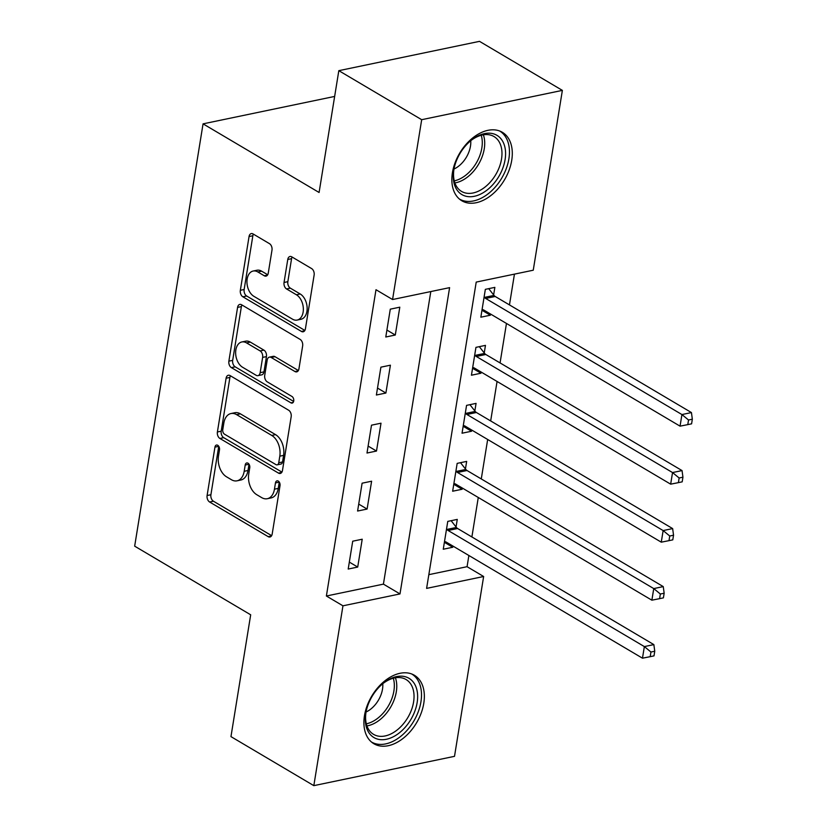 <?xml version="1.0" encoding="UTF-8"?>
<svg xmlns="http://www.w3.org/2000/svg" width="827" height="827" viewBox="0 0 827 827"><rect width="100%" height="100%" fill="white"/><g stroke="black" fill="none" stroke-linecap="round" stroke-linejoin="round"><path stroke-width="1.24" d="M217.739 445.288A3.504 2.274 -101.8 0 0 216.509 445.04A3.504 2.274 -101.8 0 0 214.948 447.128L207.101 495.528A5.003 3.246 -101.8 0 0 209.624 502.01L268.186 536.651A5.003 3.246 -101.8 0 0 269.953 537.002A5.003 3.246 -101.8 0 0 272.186 534.025L280.022 485.625A3.504 2.274 -101.8 0 0 278.265 481.087A3.504 2.274 -101.8 0 0 277.024 480.849A3.504 2.274 -101.8 0 0 275.463 482.927L274.45 489.191A16.023 10.379 -101.8 0 1 267.307 498.712A16.023 10.379 -101.8 0 1 261.673 497.616L256.794 494.722A16.023 10.379 -101.8 0 1 248.741 473.985L249.764 467.72A3.504 2.274 -101.8 0 0 247.997 463.192A3.504 2.274 -101.8 0 0 246.766 462.944A3.504 2.274 -101.8 0 0 245.205 465.032L244.192 471.297A16.023 10.379 -101.8 0 1 237.049 480.818A16.023 10.379 -101.8 0 1 231.415 479.712L226.536 476.817A16.023 10.379 -101.8 0 1 218.483 456.08L219.496 449.826A3.504 2.274 -101.8 0 0 217.739 445.288M214.948 447.128L218.741 446.332A3.504 2.274 -101.8 0 0 218.741 446.332L210.906 494.732A5.003 3.246 -101.8 0 0 213.428 501.214L271.638 535.648M279.278 482.1A3.504 2.274 -101.8 0 0 279.268 482.141L278.254 488.406L274.45 489.191M249.01 464.205A3.504 2.274 -101.8 0 0 249.01 464.236L247.997 470.501L244.192 471.297M511.727 160.345A39.779 26.071 -59.4 0 1 491.6 194.965A39.779 26.071 -59.4 0 1 461.817 200.765A39.779 26.071 -59.4 0 1 452.421 172.709A39.779 26.071 -59.4 0 1 472.548 138.088A39.779 26.071 -59.4 0 1 502.33 132.289A39.779 26.071 -59.4 0 1 511.727 160.345M423.786 703.322A39.779 26.071 -59.4 0 1 403.659 737.942A39.779 26.071 -59.4 0 1 373.876 743.742A39.779 26.071 -59.4 0 1 364.469 715.686A39.779 26.071 -59.4 0 1 384.596 681.066A39.779 26.071 -59.4 0 1 414.389 675.266A39.779 26.071 -59.4 0 1 423.786 703.322M271.99 250.126A5.003 3.246 -101.8 0 0 269.468 243.655L253.041 233.927A5.003 3.246 -101.8 0 0 251.284 233.586A5.003 3.246 -101.8 0 0 249.051 236.563L240.347 290.308A5.003 3.246 -101.8 0 0 242.859 296.79L301.431 331.441A5.003 3.246 -101.8 0 0 303.189 331.782A5.003 3.246 -101.8 0 0 305.421 328.815L314.126 275.06A5.003 3.246 -101.8 0 0 311.614 268.579L291.766 256.835A5.003 3.246 -101.8 0 0 289.998 256.494A5.003 3.246 -101.8 0 0 287.765 259.471L284.043 282.472A5.003 3.246 -101.8 0 0 286.555 288.954L296.407 294.774A13.387 8.684 -101.8 0 1 303.344 308.709A13.387 8.684 -101.8 0 1 297.162 320.07A13.387 8.684 -101.8 0 1 292.458 319.15L253.899 296.335A13.387 8.684 -101.8 0 1 246.953 282.4A13.387 8.684 -101.8 0 1 253.134 271.039A13.387 8.684 -101.8 0 1 257.848 271.959L264.268 275.763A5.003 3.246 -101.8 0 0 266.025 276.115A5.003 3.246 -101.8 0 0 268.258 273.137L271.99 250.126M313.826 785.65L230.96 736.619L250.684 614.802L134.667 546.161L203.06 123.854L319.088 192.484L338.822 70.667L421.687 119.698L562.37 90.381L533.25 270.212L476.218 282.09L426.608 588.39L483.64 576.502L454.509 756.333L313.826 785.65L342.957 605.819L399.989 593.931L449.599 287.641L392.567 299.529L421.687 119.698M392.567 299.529L375.996 289.719L326.386 596.009L342.957 605.819M230.092 375.603A5.003 3.246 -101.8 0 0 228.335 375.251A5.003 3.246 -101.8 0 0 226.102 378.228L217.398 431.983A5.003 3.246 -101.8 0 0 219.91 438.465L278.482 473.106A5.003 3.246 -101.8 0 0 280.239 473.457A5.003 3.246 -101.8 0 0 282.472 470.48L291.176 416.725A5.003 3.246 -101.8 0 0 288.664 410.244L230.092 375.603M228.872 361.151L237.576 307.396A5.003 3.246 -101.8 0 1 239.809 304.419A5.003 3.246 -101.8 0 1 241.567 304.76L300.139 339.411A5.003 3.246 -101.8 0 1 302.651 345.893L298.929 368.894A5.003 3.246 -101.8 0 1 296.697 371.871A5.003 3.246 -101.8 0 1 294.939 371.53L271.184 357.471A5.003 3.246 -101.8 0 0 269.426 357.13A5.003 3.246 -101.8 0 0 267.193 360.107L264.723 375.365A5.003 3.246 -101.8 0 0 267.235 381.847L291.962 396.474A3.504 2.274 -101.8 0 1 293.781 400.123A3.504 2.274 -101.8 0 1 292.158 403.09A3.504 2.274 -101.8 0 1 290.928 402.852L231.384 367.622A5.003 3.246 -101.8 0 1 228.872 361.151L232.676 360.355L241.381 306.6L237.576 307.396M326.386 596.009L383.418 584.131L430.805 291.559M357.709 567.064L362.216 539.225L352.715 541.199L348.198 569.048L357.709 567.064L349.325 562.102M367.105 509.06L371.612 481.211L362.102 483.195L357.595 511.034L367.105 509.06L358.722 504.098M376.502 451.046L381.009 423.197L371.499 425.181L366.992 453.031L376.502 451.046L368.118 446.084M385.889 393.032L390.406 365.193L380.896 367.167L376.388 395.017L385.889 393.032L377.515 388.08M395.285 335.028L399.803 307.179L390.292 309.164L385.785 337.002L395.285 335.028L386.912 330.066M428.831 574.662L467.069 566.691L468.878 555.496M471.886 536.95L478.275 497.482M481.273 478.947L487.672 439.478M490.669 420.933L497.068 381.464M500.066 362.919L506.465 323.45M509.463 304.915L514.446 274.13M456.049 526.964L457.269 519.408L447.769 521.392L443.262 549.242L452.762 547.257L452.958 546.078M465.446 468.95L466.666 461.404L457.166 463.378L452.648 491.228L462.159 489.243L462.345 488.064M474.843 410.936L476.063 403.39L466.562 405.375L462.045 433.214L471.555 431.239L471.741 430.05M484.24 352.933L485.459 345.376L475.949 347.361L471.442 375.21L480.952 373.225L481.138 372.047M493.636 294.919L494.856 287.372L485.346 289.347L480.838 317.196L490.349 315.211L490.535 314.033M334.646 96.428L203.06 123.854M338.822 70.667L479.505 41.35L562.37 90.381M467.069 566.691L483.64 576.502M383.418 584.131L399.989 593.931M452.762 547.257L444.378 542.295M462.159 489.243L453.775 484.291M471.555 431.239L463.172 426.277M480.952 373.225L472.568 368.263M490.349 315.211L481.965 310.259M237.049 480.818L240.853 480.022A16.023 10.379 -101.8 0 0 247.997 470.501M267.307 498.712L271.111 497.926A16.023 10.379 -101.8 0 0 278.254 488.406M230.454 375.809A5.003 3.246 -101.8 0 0 229.906 377.432L221.202 431.187A5.003 3.246 -101.8 0 0 223.714 437.669L281.924 472.103M222.763 429.668A3.504 2.274 -101.8 0 0 224.53 434.196L275.939 464.619A3.504 2.274 -101.8 0 0 277.169 464.857A3.504 2.274 -101.8 0 0 278.73 462.769L279.805 456.173A16.023 10.379 -101.8 0 0 271.752 435.436L236.605 414.647A16.023 10.379 -101.8 0 0 230.981 413.541A16.023 10.379 -101.8 0 0 223.838 423.062L222.763 429.668M277.169 464.857L280.973 464.061A3.504 2.274 -101.8 0 0 282.534 461.983L278.73 462.769M230.981 413.541L234.785 412.745A16.023 10.379 -101.8 0 1 240.409 413.851L275.556 434.64A16.023 10.379 -101.8 0 1 283.599 455.377L282.534 461.983M241.929 304.977A5.003 3.246 -101.8 0 0 241.381 306.6M298.382 370.527L274.988 356.685A5.003 3.246 -101.8 0 0 273.23 356.334L269.426 357.13M293.637 401.415L235.188 366.837L231.384 367.622M246.539 342.895A13.387 8.684 -101.8 0 0 241.825 341.964A13.387 8.684 -101.8 0 0 235.643 353.325A13.387 8.684 -101.8 0 0 242.59 367.26L256.174 375.303A5.003 3.246 -101.8 0 0 257.931 375.644A5.003 3.246 -101.8 0 0 260.164 372.667L262.635 357.409A5.003 3.246 -101.8 0 0 260.123 350.927L246.539 342.895L250.333 342.099A13.387 8.684 -101.8 0 0 245.629 341.179L241.825 341.964M257.931 375.644L261.735 374.858A5.003 3.246 -101.8 0 0 263.968 371.881L260.164 372.667M250.333 342.099L263.927 350.141A5.003 3.246 -101.8 0 1 266.439 356.623L263.968 371.881M232.676 360.355A5.003 3.246 -101.8 0 0 235.188 366.837M253.134 271.039L256.939 270.243A13.387 8.684 -101.8 0 1 261.642 271.173L267.721 274.76M297.162 320.07L300.966 319.274A13.387 8.684 -101.8 0 0 307.148 307.923A13.387 8.684 -101.8 0 0 300.201 293.978L296.407 294.774M292.117 257.052A5.003 3.246 -101.8 0 0 291.569 258.675L287.848 281.676A5.003 3.246 -101.8 0 0 290.36 288.158L300.201 293.978M253.393 234.144A5.003 3.246 -101.8 0 0 252.855 235.767L244.141 289.522A5.003 3.246 -101.8 0 0 246.663 296.004L304.874 330.438M444.481 541.685L444.936 541.695A5.096 3.308 78.2 0 1 446.229 542.098L642.476 658.189L644.357 646.59L653.857 644.605L457.61 528.515A5.096 3.308 78.2 0 1 456.432 527.45L451.118 520.69M650.952 652.027L650.198 656.669L654.002 655.873L654.757 651.231L650.952 652.027L644.357 646.59L448.11 530.489A5.096 3.308 78.2 0 1 446.921 529.425L446.539 528.939M650.198 656.669L642.476 658.189M653.857 644.605L654.757 651.231M453.878 483.681L454.333 483.692A5.096 3.308 78.2 0 1 455.625 484.084L651.872 600.185L653.754 588.586L663.254 586.601L467.007 470.501A5.096 3.308 78.2 0 1 465.828 469.436L460.515 462.686M660.349 594.013L659.595 598.655L663.399 597.869L664.153 593.228L660.349 594.013L653.754 588.586L457.507 472.486A5.096 3.308 78.2 0 1 456.318 471.421L455.935 470.935M659.595 598.655L651.872 600.185M663.254 586.601L664.153 593.228M463.275 425.667L463.73 425.678A5.096 3.308 78.2 0 1 465.022 426.081L661.269 542.171L663.14 530.572L672.651 528.587L476.404 412.497A5.096 3.308 78.2 0 1 475.225 411.422L469.912 404.672M669.746 536.01L668.991 540.651L672.796 539.855L673.54 535.214L669.746 536.01L663.14 530.572L466.904 414.472A5.096 3.308 78.2 0 1 465.715 413.407L465.332 412.921M668.991 540.651L661.269 542.171M672.651 528.587L673.54 535.214M472.662 367.653L473.127 367.674A5.096 3.308 78.2 0 1 474.419 368.067L670.666 484.167L672.537 472.558L682.048 470.584L485.8 354.483A5.096 3.308 78.2 0 1 484.622 353.418L479.309 346.668M679.143 477.996L678.388 482.637L682.192 481.841L682.937 477.2L679.143 477.996L672.537 472.558L476.3 356.468A5.096 3.308 78.2 0 1 475.111 355.393L474.729 354.907M678.388 482.637L670.666 484.167M682.048 470.584L682.937 477.2M482.058 309.649L482.523 309.66A5.096 3.308 78.2 0 1 483.816 310.053L680.052 426.153L681.934 414.554L691.444 412.57L495.197 296.469A5.096 3.308 78.2 0 1 494.008 295.404L488.705 288.654M688.529 419.992L687.785 424.623L691.589 423.837L692.333 419.196L688.529 419.992L681.934 414.554L485.687 298.454A5.096 3.308 78.2 0 1 484.508 297.389L484.126 296.903M687.785 424.623L680.052 426.153M691.444 412.57L692.333 419.196M408.703 678.13A34.424 22.567 -59.4 0 1 411.174 718.963A34.424 22.567 -59.4 0 1 374.249 737.736A34.424 22.567 -59.4 0 1 365.916 712.678A34.424 22.567 -59.4 0 1 383.325 683.247A34.424 22.567 -59.4 0 1 408.703 678.13M366.041 711.995A31.871 20.892 120.6 0 0 373.587 734.386A31.871 20.892 120.6 0 0 373.876 734.541A31.871 20.892 120.6 0 0 407.928 717.381A31.871 20.892 120.6 0 0 406.047 679.515A31.871 20.892 120.6 0 0 405.768 679.36A31.871 20.892 120.6 0 0 382.787 683.681A22.691 14.876 -59.4 0 1 366.041 712.026M371.468 742.015A39.531 25.906 120.6 0 0 371.705 742.15A39.531 25.906 120.6 0 0 413.882 720.948A39.531 25.906 120.6 0 0 411.712 673.984M453.754 170.31A34.424 22.567 -59.4 0 1 453.858 169.7A34.424 22.567 -59.4 0 1 471.266 140.27A34.424 22.567 -59.4 0 1 505.09 159.611A34.424 22.567 -59.4 0 1 474.347 196.288A34.424 22.567 -59.4 0 1 453.754 170.31M453.982 169.018A31.871 20.892 120.6 0 0 461.538 191.409A31.871 20.892 120.6 0 0 485.397 186.768A31.871 20.892 120.6 0 0 501.524 159.022A31.871 20.892 120.6 0 0 493.998 136.548A31.871 20.892 120.6 0 0 470.739 140.704M470.759 140.693A22.691 14.876 -59.4 0 1 470.48 146.131A22.691 14.876 -59.4 0 1 453.982 169.049M459.409 199.038A39.531 25.906 120.6 0 0 488.964 193.156A39.531 25.906 120.6 0 0 508.884 158.815A39.531 25.906 120.6 0 0 499.663 131.007M279.268 482.141L275.463 482.927M249.01 464.236L245.205 465.032M271.421 535.979L268.186 536.651M213.428 501.214L209.624 502.01M210.906 494.732L207.101 495.528M281.718 472.434L278.482 473.106M223.714 437.669L219.91 438.465M221.202 431.187L217.398 431.983M229.906 377.432L226.102 378.228M283.599 455.377L279.805 456.173M275.556 434.64L271.752 435.436M240.409 413.851L236.605 414.647M298.165 370.858L294.939 371.53M274.988 356.685L271.184 357.471M293.192 402.377L290.928 402.852M266.439 356.623L262.635 357.409M263.927 350.141L260.123 350.927M267.503 275.091L264.268 275.763M261.642 271.173L257.848 271.959M290.36 288.158L286.555 288.954M287.848 281.676L284.043 282.472M291.569 258.675L287.765 259.471M304.667 330.769L301.431 331.441M246.663 296.004L242.859 296.79M244.141 289.522L240.347 290.308M252.855 235.767L249.051 236.563M457.61 528.515L448.11 530.489M456.432 527.45L446.921 529.425M467.007 470.501L457.507 472.486M465.828 469.436L456.318 471.421M476.404 412.497L466.904 414.472M475.225 411.422L465.715 413.407M485.8 354.483L476.3 356.468M484.622 353.418L475.111 355.393M495.197 296.469L485.687 298.454M494.008 295.404L484.508 297.389M395.42 677.778A31.871 20.892 -59.4 0 1 390.53 707.374A31.871 20.892 -59.4 0 1 366.95 725.91M366.33 723.821A30.826 20.21 120.6 0 0 393.301 678.233M483.361 134.801A31.871 20.892 -59.4 0 1 484.26 148.808A31.871 20.892 -59.4 0 1 454.891 182.932M454.271 180.855A30.826 20.21 120.6 0 0 481.841 148.002A30.826 20.21 120.6 0 0 481.242 135.266"/></g></svg>
